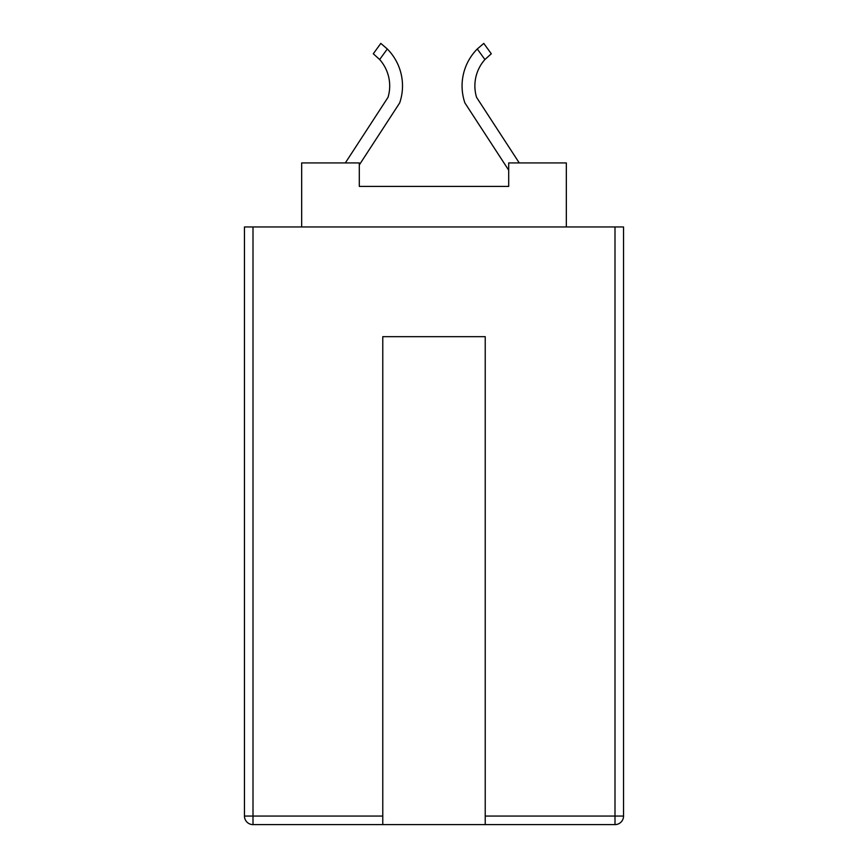 <?xml version="1.0" encoding="UTF-8"?>
<svg xmlns="http://www.w3.org/2000/svg" width="868" height="868" viewBox="0 0 868 868"><rect width="100%" height="100%" fill="white"/><g stroke="black" fill="none" stroke-linecap="round" stroke-linejoin="round"><path stroke-width="1.3" d="M382.777 824.6L253 824.6A8.539 8.539 0 0 1 244.461 816.061L244.461 226.96L623.539 226.96L623.539 816.061A8.539 8.539 0 0 1 615 824.6L485.223 824.6L485.223 336.665L382.777 336.665L382.777 824.6L485.223 824.6M301.663 226.96L301.663 162.924L359.298 162.924L359.298 186.403L508.702 186.403L508.702 162.924L566.337 162.924L566.337 226.96M508.702 186.403L359.298 186.403M380.802 43.4L387.302 48.977L379.663 59.534L373.294 53.773L380.802 43.4L387.302 48.977A52.481 52.481 0 0 1 399.681 102.912L359.298 164.953M379.663 59.534A39.678 39.678 0 0 1 388.018 97.346L345.334 162.924M476.565 97.346A39.678 39.678 0 0 1 484.919 59.534L477.281 48.977L483.78 43.4L491.299 53.773L484.919 59.534A39.678 39.678 0 0 0 476.565 97.346L519.248 162.924M477.281 48.977A52.481 52.481 0 0 0 464.901 102.912L508.702 170.204M253 226.96L253 816.061L382.777 816.061M485.223 816.061L615 816.061L615 226.96M253 824.6L253 816.061L244.461 816.061M623.539 816.061L615 816.061L615 824.6"/></g></svg>
